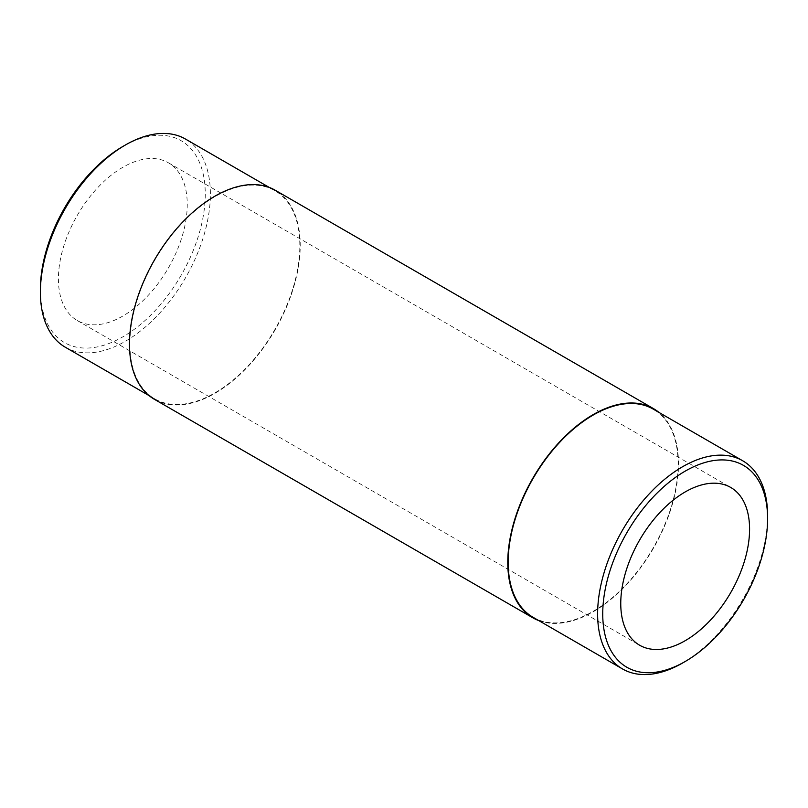<?xml version="1.0" encoding="UTF-8"?>
<svg xmlns="http://www.w3.org/2000/svg" width="808" height="808" viewBox="0 0 808 808"><rect width="100%" height="100%" fill="white"/><g stroke="black" fill="none" stroke-linecap="round" stroke-linejoin="round"><path stroke-width="0.61" stroke-dasharray="4.04 3.03" d="M154.48 399.354A120.735 69.71 120 0 0 275.215 329.644A120.735 69.71 120 0 0 275.215 190.233M538.785 620.605A120.735 69.71 120 0 0 593.153 611.787A120.735 69.71 120 0 0 670.377 510.626A120.735 69.71 120 0 0 658.975 412.423M58.418 278.861A91.092 52.591 120 0 0 77.285 320.554A91.092 52.591 120 0 0 168.377 267.963A91.092 52.591 120 0 0 168.377 162.782A91.092 52.591 120 0 0 98.182 187.183A91.092 52.591 120 0 0 58.418 278.861M40.4 289.264A116.574 67.306 120 0 0 122.826 336.855A116.574 67.306 120 0 0 205.262 194.082A116.574 67.306 120 0 0 122.826 146.48M129.866 343.865A120.19 69.387 120 0 0 154.752 398.879A120.19 69.387 120 0 0 274.942 329.492A120.19 69.387 120 0 0 274.942 190.708A120.19 69.387 120 0 0 182.325 222.907A120.19 69.387 120 0 0 129.866 343.865M65.297 347.228A120.19 69.387 120 0 0 185.487 277.841A120.19 69.387 120 0 0 185.487 139.057M682.619 662.994A120.19 69.387 120 0 0 767.6 515.787M533.058 617.292A120.19 69.387 120 0 0 593.153 611.343A120.19 69.387 120 0 0 671.67 505.424A120.19 69.387 120 0 0 653.248 409.121M77.285 320.554L639.623 645.218M168.377 162.782L730.715 487.446M274.942 190.708L269.216 187.395M154.752 398.879L149.026 395.577"/><path stroke-width="1.21" d="M658.975 412.423A120.735 69.71 120 0 0 653.52 408.646L275.215 190.233A120.735 69.71 120 0 0 182.184 222.584A120.735 69.71 120 0 0 129.472 344.087A120.735 69.71 120 0 0 154.48 399.354L532.785 617.766A120.735 69.71 120 0 0 538.785 620.605M653.52 408.646A120.735 69.71 120 0 0 560.479 440.986A120.735 69.71 120 0 0 507.778 562.499A120.735 69.71 120 0 0 532.785 617.766M685.174 471.145A116.574 67.306 120 0 0 602.738 613.918A116.574 67.306 120 0 0 685.174 661.51A116.574 67.306 120 0 0 767.6 518.736A116.574 67.306 120 0 0 685.174 471.145M620.756 603.515A91.092 52.591 120 0 0 639.623 645.218A91.092 52.591 120 0 0 730.715 592.628A91.092 52.591 120 0 0 730.715 487.446A91.092 52.591 120 0 0 660.52 511.848A91.092 52.591 120 0 0 620.756 603.515M269.216 187.395L185.487 139.057A120.19 69.387 120 0 0 125.392 145.006A120.19 69.387 120 0 0 125.381 145.006L122.826 146.48A116.574 67.306 120 0 0 122.826 146.49A116.574 67.306 120 0 0 40.4 289.264L40.4 292.213A120.19 69.387 120 0 0 65.297 347.228L149.026 395.577M122.826 146.49L125.381 145.006A120.19 69.387 120 0 0 40.4 292.213M767.6 518.736L767.6 515.787A120.19 69.387 120 0 0 742.704 460.772A120.19 69.387 120 0 0 682.609 466.721A120.19 69.387 120 0 0 604.091 572.63A120.19 69.387 120 0 0 622.514 668.943A120.19 69.387 120 0 0 682.619 662.994L685.174 661.51M742.704 460.772L653.248 409.121A120.19 69.387 120 0 0 593.153 415.07A120.19 69.387 120 0 0 514.635 520.978A120.19 69.387 120 0 0 533.058 617.292L622.514 668.943"/></g></svg>
